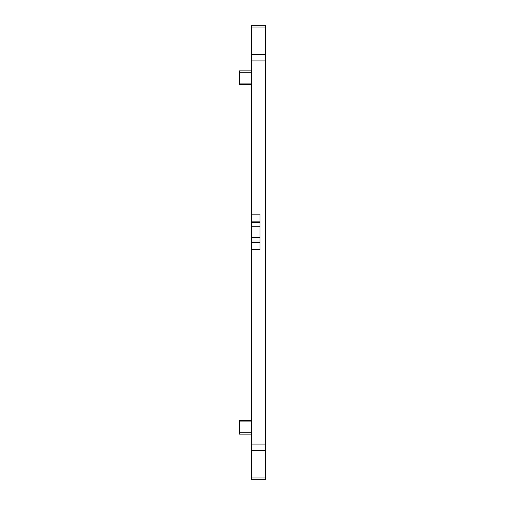 <?xml version="1.0" encoding="UTF-8"?>
<svg xmlns="http://www.w3.org/2000/svg" width="505" height="505" viewBox="0 0 505 505"><rect width="100%" height="100%" fill="white"/><g stroke="black" fill="none" stroke-linecap="round" stroke-linejoin="round"><path stroke-width="0.76" d="M239.389 70.877L251.629 70.877L239.389 70.877L239.389 84.512L251.629 84.512L239.389 84.512M251.629 434.123L239.389 434.123L239.389 420.488L251.629 420.488M260.018 221.133L251.629 221.133L251.629 25.25L265.611 25.25L265.611 27.017L251.629 27.017M251.629 479.75L265.611 479.75L251.629 479.75L251.629 241.024L260.018 241.024M251.629 221.133L251.629 241.024M251.629 249.603L260.018 249.603L260.018 214.139L251.629 214.139M265.611 479.75L265.611 27.017M251.629 83.11L239.389 83.11M251.629 72.272L239.389 72.272M251.629 432.728L239.389 432.728M251.629 421.89L239.389 421.89M260.018 242.615L251.629 242.615M260.018 237.527L251.629 237.527M251.629 226.221L260.018 226.221M260.018 222.724L251.629 222.724M251.629 444.084L265.611 444.084M251.629 60.916L265.611 60.916M251.629 54.452L265.611 54.452M265.611 450.548L251.629 450.548M251.629 477.983L265.611 477.983"/></g></svg>
